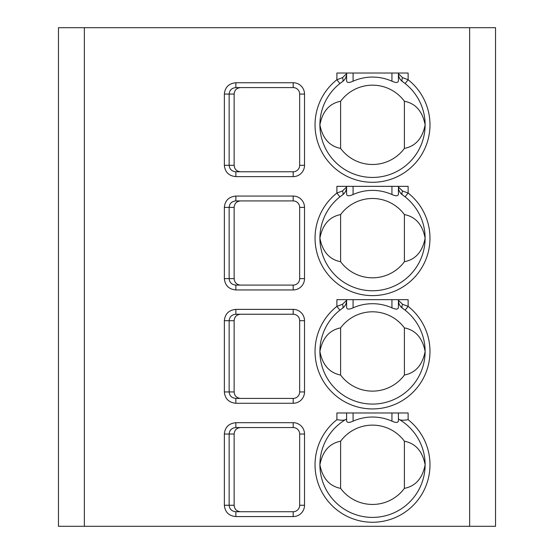 <?xml version="1.0" encoding="UTF-8"?>
<svg xmlns="http://www.w3.org/2000/svg" width="554" height="554" viewBox="0 0 554 554"><rect width="100%" height="100%" fill="white"/><g stroke="black" fill="none" stroke-linecap="round" stroke-linejoin="round"><path stroke-width="0.83" d="M58.461 27.7L495.539 27.7L495.539 526.3L58.461 526.3L58.461 27.7M235.866 516.584C228.844 515.878 225.007 512.104 224.363 505.255L224.363 434.024C224.986 427.203 228.823 423.422 235.866 422.695L235.866 427.549L293.191 427.549A6.475 6.475 0 0 1 299.666 434.024L299.666 505.255A6.475 6.475 0 0 1 293.191 511.73L235.866 511.73C231.759 511.321 229.515 509.161 229.141 505.255L229.141 434.024C229.515 430.119 231.752 427.965 235.866 427.549L240.72 427.549C236.683 427.868 234.494 430.022 234.141 434.024L234.141 505.255C234.494 509.258 236.683 511.418 240.72 511.73L235.866 511.73L235.866 516.584L293.191 516.584L293.191 511.73M235.866 403.27C228.844 402.564 225.007 398.783 224.363 391.934L224.363 320.711C224.986 313.883 228.823 310.101 235.866 309.374L235.866 314.236L293.191 314.236A6.475 6.475 0 0 1 299.666 320.711L299.666 391.934A6.475 6.475 0 0 1 293.191 398.409L235.866 398.409C231.759 398.001 229.515 395.847 229.141 391.934L229.141 320.711C229.515 316.805 231.752 314.644 235.866 314.236L240.72 314.236C236.683 314.547 234.494 316.708 234.141 320.711L234.141 391.934C234.494 395.937 236.683 398.097 240.72 398.409L235.866 398.409L235.866 403.27L293.191 403.27L293.191 398.409M235.866 289.95C228.844 289.243 225.007 285.469 224.363 278.62L224.363 207.39C224.986 200.562 228.823 196.788 235.866 196.061L235.866 200.915L293.191 200.915A6.475 6.475 0 0 1 299.666 207.39L299.666 278.62A6.475 6.475 0 0 1 293.191 285.095L235.866 285.095C231.759 284.687 229.515 282.526 229.141 278.62L229.141 207.39C229.515 203.484 231.752 201.324 235.866 200.915L240.72 200.915C236.683 201.227 234.494 203.387 234.141 207.39L234.141 278.62C234.494 282.623 236.683 284.784 240.72 285.095L235.866 285.095L235.866 289.95L293.191 289.95L293.191 285.095M235.866 176.629C228.844 175.923 225.007 172.149 224.363 165.3L224.363 94.069C224.986 87.248 228.823 83.467 235.866 82.74L235.866 87.594L293.191 87.594A6.475 6.475 0 0 1 299.666 94.069L299.666 165.3A6.475 6.475 0 0 1 293.191 171.775L235.866 171.775C231.759 171.366 229.515 169.205 229.141 165.3L229.141 94.069C229.515 90.163 231.752 88.01 235.866 87.594L240.72 87.594C236.683 87.913 234.494 90.067 234.141 94.069L234.141 165.3C234.494 169.302 236.683 171.463 240.72 171.775L235.866 171.775L235.866 176.629L293.191 176.629L293.191 171.775M346.61 412.979L346.61 418.99L345.308 419.752C343.896 420.396 341.091 420.375 336.894 419.683L336.894 412.979L408.125 412.979L408.125 419.683C404.115 420.368 401.311 420.396 399.711 419.752L398.409 418.99L398.409 412.979M341.243 309.153A52.609 52.609 0 0 1 342.448 308.287C345.066 306.438 346.451 303.779 346.61 300.316L342.448 304.305L336.894 306.362L336.894 299.666L408.125 299.666L408.125 306.362L402.578 304.305L398.409 300.316L398.409 299.666M341.243 195.839A52.609 52.609 0 0 1 342.448 194.973C345.066 193.117 346.451 190.465 346.61 187.003L342.448 190.985L336.894 193.048L336.894 186.345L408.125 186.345L408.125 193.048L402.578 190.985L398.409 187.003L398.409 186.345M341.243 82.518A52.609 52.609 0 0 1 342.448 81.653C345.066 79.804 346.451 77.145 346.61 73.682L342.448 77.671L336.894 79.728L336.894 73.024L408.125 73.024L408.125 79.728L402.578 77.671L398.409 73.682L398.409 73.024M346.61 418.99L346.61 420.86L346.61 418.99M345.308 419.752A52.609 52.609 0 0 0 332.435 498.87A52.609 52.609 0 0 0 412.591 498.87A52.609 52.609 0 0 0 398.409 418.99L398.409 420.86C398.063 422.82 395.902 422.924 391.934 421.158A47.755 47.755 0 0 0 353.085 421.158C349.117 422.917 346.956 422.82 346.61 420.86M404.399 441.206A39.659 39.659 0 0 0 340.62 441.206C329.443 443.394 322.539 451.254 319.9 464.785C322.539 478.31 329.443 486.17 340.62 488.365A39.659 39.659 0 0 0 404.399 488.365C415.576 486.17 422.487 478.31 425.126 464.785C422.487 451.254 415.576 443.394 404.399 441.206L404.399 488.365M340.62 441.206L340.62 488.365M398.409 420.86L398.409 418.99M346.465 301.972L346.61 299.666M402.578 304.305A4.854 2.41 124.9 0 0 402.578 308.287L405.113 310.178A52.609 52.609 0 0 1 411.137 387.191A52.609 52.609 0 0 1 333.889 387.191A52.609 52.609 0 0 1 339.907 310.178L336.894 306.362A57.471 57.471 0 0 0 330.322 390.487A57.471 57.471 0 0 0 414.704 390.487A57.471 57.471 0 0 0 408.125 306.362L405.113 310.178M343.48 307.463L342.448 308.287A4.854 2.41 -124.9 0 0 342.448 304.305M342.448 308.287L339.907 310.178M353.085 299.666L353.085 307.837A47.755 47.755 0 0 1 391.934 307.837C395.902 309.603 398.063 309.499 398.409 307.539L398.409 300.316C398.568 303.779 399.953 306.438 402.578 308.287A52.609 52.609 0 0 1 403.783 309.153M404.399 327.885A39.659 39.659 0 0 0 340.62 327.885C329.443 330.08 322.539 337.94 319.9 351.465C322.539 364.996 329.443 372.856 340.62 375.044A39.659 39.659 0 0 0 404.399 375.044C415.576 372.856 422.487 364.996 425.126 351.465C422.487 337.94 415.576 330.08 404.399 327.885L404.399 375.044M340.62 327.885L340.62 375.044M346.264 302.899L345.855 304.063M345.301 305.192L344.269 306.646M346.61 300.316L346.61 307.539C346.956 309.499 349.117 309.603 353.085 307.837M398.409 300.323C398.499 303.64 399.884 306.3 402.578 308.287L401.567 307.484M400.168 305.884L399.766 305.261M399.171 304.084L398.755 302.879M398.541 301.888L398.409 300.316M346.465 188.658L346.61 186.345M402.578 190.985A4.854 2.41 124.9 0 0 402.578 194.973L405.113 196.857A52.609 52.609 0 0 1 411.137 273.87A52.609 52.609 0 0 1 333.889 273.87A52.609 52.609 0 0 1 339.907 196.857L336.894 193.048A57.471 57.471 0 0 0 330.322 277.166A57.471 57.471 0 0 0 414.704 277.166A57.471 57.471 0 0 0 408.125 193.048L405.113 196.857M343.48 194.142L342.448 194.973A4.854 2.41 -124.9 0 0 342.448 190.985M342.448 194.973L339.907 196.857M353.085 186.345L353.085 194.523A47.755 47.755 0 0 1 391.934 194.523C395.902 196.282 398.063 196.185 398.409 194.225L398.409 187.003C398.568 190.458 399.953 193.117 402.578 194.973A52.609 52.609 0 0 1 403.783 195.839M404.399 214.571A39.659 39.659 0 0 0 340.62 214.571C329.443 216.759 322.539 224.619 319.9 238.151C322.539 251.675 329.443 259.535 340.62 261.73A39.659 39.659 0 0 0 404.399 261.73C415.576 259.535 422.487 251.675 425.126 238.151C422.487 224.619 415.576 216.759 404.399 214.571L404.399 261.73M340.62 214.571L340.62 261.73M346.264 189.586L345.855 190.749M345.301 191.871L344.269 193.325M346.61 187.003L346.61 194.225C346.956 196.185 349.117 196.282 353.085 194.523M398.541 188.568L398.409 187.003C398.499 190.327 399.884 192.979 402.578 194.973L401.567 194.163M400.168 192.57L399.766 191.947M399.171 190.763L398.755 189.565M346.465 75.337L346.61 73.024M402.578 77.671A4.854 2.41 124.9 0 0 402.578 81.653L405.113 83.536A52.609 52.609 0 0 1 411.137 160.556A52.609 52.609 0 0 1 333.889 160.556A52.609 52.609 0 0 1 339.907 83.536L336.894 79.728A57.471 57.471 0 0 0 330.322 163.852A57.471 57.471 0 0 0 414.704 163.852A57.471 57.471 0 0 0 408.125 79.728L405.113 83.536M343.48 80.829L342.448 81.653A4.854 2.41 -124.9 0 0 342.448 77.671M342.448 81.653L339.907 83.536M353.085 73.024L353.085 81.203A47.755 47.755 0 0 1 391.934 81.203C395.902 82.968 398.063 82.865 398.409 80.905L398.409 73.682C398.568 77.145 399.953 79.804 402.578 81.653A52.609 52.609 0 0 1 403.783 82.518M404.399 101.25A39.659 39.659 0 0 0 340.62 101.25C329.443 103.446 322.539 111.306 319.9 124.83C322.539 138.355 329.443 146.214 340.62 148.41A39.659 39.659 0 0 0 404.399 148.41C415.576 146.214 422.487 138.355 425.126 124.83C422.487 111.306 415.576 103.446 404.399 101.25L404.399 148.41M340.62 101.25L340.62 148.41M346.264 76.265L345.855 77.428M345.301 78.557L344.269 80.011M346.61 73.682L346.61 80.905C346.956 82.865 349.117 82.962 353.085 81.203M398.541 75.247L398.409 73.682C398.499 77.006 399.884 79.665 402.578 81.653L401.567 80.842M400.168 79.25L399.766 78.626M399.171 77.449L398.755 76.244M84.36 526.3L84.36 27.7M469.64 526.3L469.64 27.7M235.866 422.695L293.191 422.695A11.329 11.329 0 0 1 304.52 434.024L304.52 505.255A11.329 11.329 0 0 1 293.191 516.584M235.866 309.374L293.191 309.374A11.329 11.329 0 0 1 304.52 320.711L304.52 391.934A11.329 11.329 0 0 1 293.191 403.27M235.866 196.061L293.191 196.061A11.329 11.329 0 0 1 304.52 207.39L304.52 278.62A11.329 11.329 0 0 1 293.191 289.95M235.866 82.74L293.191 82.74A11.329 11.329 0 0 1 304.52 94.069L304.52 165.3A11.329 11.329 0 0 1 293.191 176.629M408.125 419.683A57.471 57.471 0 0 1 414.704 503.808A57.471 57.471 0 0 1 330.322 503.808A57.471 57.471 0 0 1 336.894 419.683M293.191 422.695L293.191 427.549M304.52 434.024L299.666 434.024M304.52 505.255L299.666 505.255M224.363 505.255L234.141 505.255M224.363 434.024L234.141 434.024M293.191 309.374L293.191 314.236M304.52 320.711L299.666 320.711M304.52 391.934L299.666 391.934M224.363 391.934L234.141 391.934M224.363 320.711L234.141 320.711M293.191 196.061L293.191 200.915M304.52 207.39L299.666 207.39M304.52 278.62L299.666 278.62M224.363 278.62L234.141 278.62M224.363 207.39L234.141 207.39M293.191 82.74L293.191 87.594M304.52 94.069L299.666 94.069M304.52 165.3L299.666 165.3M224.363 165.3L234.141 165.3M224.363 94.069L234.141 94.069M353.085 412.979L353.085 421.158M391.934 412.979L391.934 421.158M391.934 299.666L391.934 307.837M391.934 186.345L391.934 194.523M391.934 73.024L391.934 81.203"/></g></svg>
